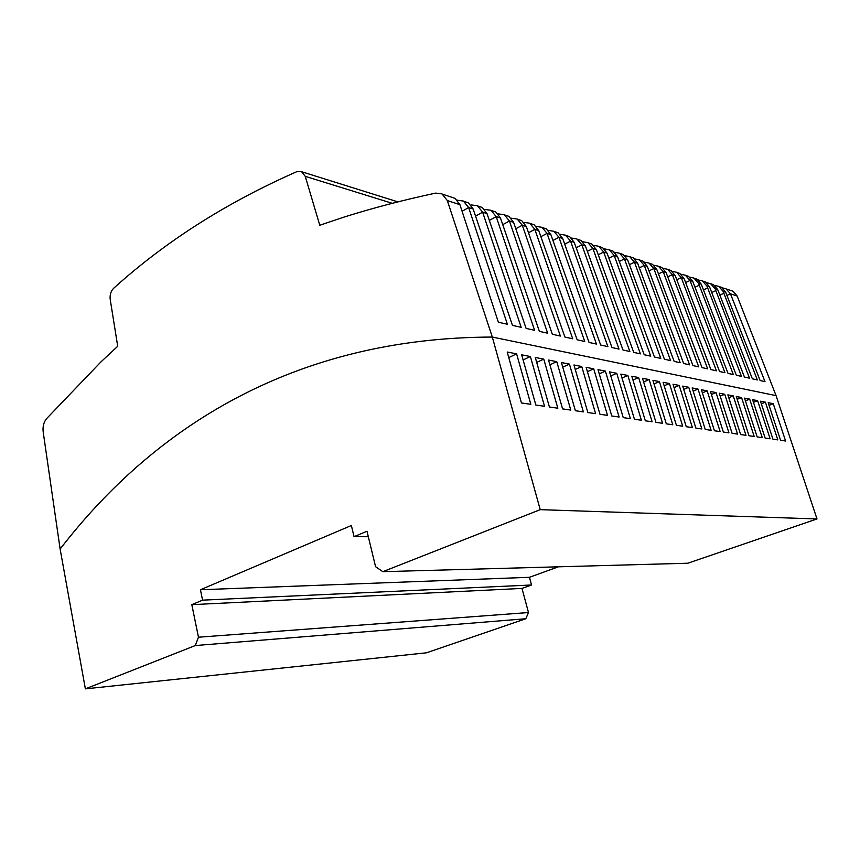 <?xml version="1.0" encoding="UTF-8"?>
<svg xmlns="http://www.w3.org/2000/svg" width="860" height="860" viewBox="0 0 860 860"><rect width="100%" height="100%" fill="white"/><g stroke="black" fill="none" stroke-linecap="round" stroke-linejoin="round"><path stroke-width="1.29" d="M729.904 290.185L733.075 291.239L737.149 296.023L776.064 395.632L817 518.946L687.807 563.225L382.829 571.674L375.573 566.697L366.994 531.244L354.04 536.662L368.316 536.726M60.125 549.056L43.172 431.827C42.602 426.581 43.72 422.195 46.526 418.691L100.942 361.899L117.712 346.279L110.209 299.409C109.715 294.84 110.854 291.131 113.638 288.283C165.453 241.477 226.513 202.595 296.829 171.667L301.537 171.624L305.246 176.332L319.78 225.245L344.226 217.021C373.122 207.937 403.63 199.961 435.73 193.102L442.019 193.908L447.308 200.53L492.318 337.055C294.012 337.647 153.929 427.388 60.125 549.056L85.376 688.86L426.442 652.804L525.793 618.749L528.491 612.535L521.988 588.423L531.555 584.993L529.459 577.296L558.376 566.815M718.724 286.38L721.572 287.401L725.689 292.239L760.122 380.539L764.981 381.625L730.473 293.819L726.937 295.442M710.683 283.703L713.574 284.735L717.724 289.616L752.36 378.808L757.316 379.916L723.153 291.4L718.595 286.326L714.596 285.402M702.48 280.962L705.415 282.005L709.575 286.928L744.427 377.046L749.49 378.174L715.133 288.767L710.543 283.628L706.468 282.704M694.106 278.167L697.073 279.21L701.265 284.198L736.321 375.239L741.492 376.39L706.931 286.058L702.319 280.887L698.169 279.952M685.538 275.308L688.548 276.372L692.762 281.392L728.022 373.39L733.322 374.573L698.557 283.305L693.923 278.081L689.688 277.146M676.788 272.394L679.841 273.458L684.076 278.533L719.551 371.498L724.969 372.713L690.01 280.489L685.613 282.564M667.844 269.406L670.929 270.481L675.207 275.608L710.887 369.574L716.423 370.81L681.27 277.608L676.777 279.737M658.696 266.353L661.834 267.449L666.124 272.62L702.018 367.596L707.683 368.865L672.326 274.662L667.726 276.856M649.332 263.235L652.525 264.332L656.846 269.556L692.945 365.575L698.739 366.865L663.189 271.652L658.48 273.91M639.765 260.043L643 261.15L647.343 266.428L683.657 363.511L689.591 364.833L653.837 268.567L649.02 270.9M629.971 256.774L633.25 257.903L637.625 263.235L674.143 361.394L680.217 362.737L644.269 265.418L639.335 267.825M619.942 253.431L623.285 254.571L627.682 259.957L664.404 359.222L670.628 360.609L634.476 262.192L629.434 264.676M609.686 250.013L613.072 251.152L617.501 256.602L654.428 356.997L660.803 358.416L624.457 258.892L619.286 261.462M599.173 246.508L602.613 247.669L607.063 253.162L644.204 354.718L650.74 356.18L614.191 255.506L608.891 258.161M588.401 242.918L591.895 244.089L596.378 249.636L633.723 352.385L640.42 353.879L603.677 252.044L598.248 254.786M580.919 240.424L577.361 239.23L580.919 240.424L585.434 246.035L622.984 349.988L629.853 351.525L592.916 248.497L587.348 251.335M566.063 235.468L569.675 236.661L574.211 242.337L611.954 347.537L619.007 349.106L581.876 244.863L576.168 247.798M554.463 231.598L558.14 232.813L562.698 238.542L600.656 345.021L607.88 346.623L570.567 241.133L564.708 244.175M542.574 227.642L546.304 228.857L550.894 234.651L589.046 342.43L596.464 344.086L558.957 237.317L552.948 240.456M530.373 223.578L534.167 224.804L538.779 230.663L577.135 339.775L584.746 341.474L547.057 233.393L540.886 236.65M517.849 219.397L521.708 220.644L526.352 226.567L564.891 337.055L572.717 338.797L534.845 229.373L528.513 232.748M504.992 215.118L508.926 216.365L513.592 222.364L552.324 334.25L560.365 336.045L522.31 225.234L515.796 228.749M491.78 210.721L495.79 211.979L500.477 218.042L539.392 331.369L547.659 333.207L509.442 220.999L502.745 224.643M478.214 206.206L482.299 207.475L487.007 213.613L526.105 328.412L534.608 330.304L496.22 216.645L489.329 220.429M464.271 201.562L468.421 202.842L473.172 209.044L512.442 325.37L521.181 327.316L482.632 212.162L475.548 216.107M451.403 197.155L455.155 198.413L459.928 204.691L498.381 322.231L507.378 324.241L468.657 207.561L462.078 211.27M776.064 395.632L492.318 337.055L540.22 509.658L382.829 571.674M457.348 200.208L463.411 201.057L468.657 207.561L473.172 209.044M598.001 369.649L611.772 415.982L619.114 417.035L605.386 371.09L598.001 369.649M605.386 371.09L599.237 373.842M569.428 364.102L561.408 362.544L575.394 410.736L583.359 411.886L569.428 364.102L562.752 367.166M638.625 377.54L631.788 376.218L645.333 420.809L652.127 421.787L638.625 377.54L632.949 380.034M649.149 379.582L642.484 378.292L655.954 422.346L662.576 423.292L649.149 379.582L643.613 381.99M679.207 385.42L673.014 384.226L686.258 426.71L692.397 427.592L679.207 385.42L674.068 387.613M741.546 397.535L736.289 396.514L748.985 435.74L754.198 436.493L741.546 397.535L737.192 399.309M530.384 356.524L521.665 354.825L535.855 405.049L544.53 406.296L530.384 356.524L523.106 359.953M707.167 390.859L701.394 389.731L714.413 430.763L720.132 431.58L707.167 390.859L702.383 392.848M765.4 402.168L760.466 401.212L772.946 439.191L777.827 439.89L765.4 402.168L761.326 403.802M698.062 389.085L692.16 387.946L705.243 429.441L711.102 430.29L698.062 389.085L693.171 391.149M516.613 353.847L507.206 352.019L521.461 402.974L530.824 404.318L516.613 353.847L508.765 357.588M773.237 403.684L768.184 402.706L780.579 440.288L785.588 441.008L773.237 403.684L769.055 405.361M716.058 392.579L710.424 391.483L723.357 432.053L728.947 432.86L716.058 392.579L711.392 394.525M724.743 394.267L719.239 393.203L732.096 433.311L737.558 434.096L724.743 394.267L720.186 396.159M627.832 375.444L620.812 374.089L634.433 419.239L641.399 420.25L627.832 375.444L621.995 378.013M581.736 366.5L573.942 364.984L587.853 412.531L595.604 413.649L581.736 366.5L575.243 369.445M593.722 368.822L586.133 367.349L599.979 414.284L607.515 415.369L593.722 368.822L587.401 371.671M616.749 373.294L609.557 371.896L623.253 417.637L630.401 418.659L616.749 373.294L610.772 375.96M669.435 383.528L663.082 382.291L676.401 425.291L682.7 426.194L669.435 383.528L664.167 385.785M543.756 359.114L535.285 357.47L549.411 406.995L557.839 408.21L543.756 359.114L536.694 362.415M556.764 361.641L548.529 360.05L562.591 408.898L570.782 410.08L556.764 361.641L549.905 364.823M659.416 381.582L652.912 380.313L666.307 423.829L672.757 424.765L659.416 381.582L654.019 383.915M733.247 395.923L727.861 394.869L740.643 434.536L745.975 435.31L733.247 395.923L728.786 397.75M749.673 399.115L744.524 398.115L757.155 436.923L762.25 437.654L749.673 399.115L745.416 400.846M757.617 400.652L752.586 399.674L765.131 438.062L770.119 438.783L757.617 400.652L753.457 402.34M682.7 386.108L695.869 428.087L701.857 428.957L688.742 387.279L682.7 386.108M688.742 387.279L683.732 389.397M85.376 688.86L195.306 645.548L525.793 618.749M529.459 577.296L200.434 589.756L202.584 600.151L191.812 604.655L198.466 637.217L528.491 612.535M191.812 604.655L521.988 588.423M202.584 600.151L531.555 584.993M200.434 589.756L351.375 525.492L354.04 536.662M540.22 509.658L817 518.946M198.466 637.217L195.306 645.548M681.034 274.275L685.345 275.211L690.01 280.489L692.762 281.392M672.176 271.341L676.573 272.276L681.27 277.608L684.076 278.533M624.79 255.656L629.628 256.592L634.476 262.192L637.625 263.235M722.314 287.863L725.947 288.777L730.473 293.819L737.149 296.023M511.141 218.182L517.172 219.02L522.31 225.234L526.352 226.567M571.502 238.059L576.888 238.972L581.876 244.863L585.434 246.035M536.221 226.427L541.983 227.309L547.057 233.393L550.894 234.651M593.593 245.347L598.743 246.272L603.677 252.044L607.063 253.162M523.847 222.353L529.738 223.213L534.845 229.373L538.779 230.663M663.125 268.341L667.596 269.287L672.326 274.662L675.207 275.608M548.282 230.405L553.904 231.297L558.957 237.317L562.698 238.542M653.869 265.278L658.427 266.213L663.189 271.652L666.124 272.62M560.043 234.275L565.536 235.178L570.567 241.133L574.211 242.337M644.398 262.139L649.053 263.085L653.837 268.567L656.846 269.556M498.155 213.882L504.272 214.71L509.442 220.999L513.592 222.364M634.701 258.935L639.453 259.881L644.269 265.418L647.343 266.428M484.857 209.453L491.017 210.281L496.22 216.645L500.477 218.042M582.682 241.746L587.95 242.671L592.916 248.497L596.378 249.636M614.642 252.292L619.576 253.238L624.457 258.892L627.682 259.957M471.205 204.916L477.408 205.733L482.632 212.162L487.007 213.613M604.247 248.862L609.288 249.798L614.191 255.506L617.501 256.602M725.689 292.239L723.153 291.4M717.724 289.616L715.133 288.767M709.575 286.928L706.931 286.058M701.265 284.198L698.557 283.305M459.928 204.691L447.308 200.53M392.246 203.315L305.246 176.332M723.862 293.249L719.841 295.087M715.842 290.615L711.736 292.518M707.651 287.939L703.458 289.895M699.288 285.197L694.998 287.208M397.9 201.874L301.925 171.817M733.075 291.239L726.378 289.003M521.708 220.644L517.655 219.289M719.024 286.552L721.572 287.401M463.916 201.337L468.421 202.842M710.983 283.864L713.574 284.735M702.76 281.113L705.415 282.005M542.466 227.577L546.304 228.857M694.364 278.307L697.073 279.221M602.613 247.669L599.216 246.53M688.548 276.372L685.786 275.447M455.166 198.413L442.524 194.188M679.841 273.458L677.013 272.512M530.222 223.482L534.167 224.804M670.929 270.481L668.048 269.524M558.14 232.813L554.388 231.555M661.834 267.449L658.878 266.46M566.02 235.436L569.675 236.661M652.525 264.332L649.504 263.332M504.766 214.978L508.926 216.365M643 261.15L639.904 260.118M491.512 210.549L495.79 211.979M630.09 256.839L633.25 257.903M591.895 244.089L588.423 242.928M620.038 253.485L623.285 254.571M477.902 206.013L482.299 207.475M609.751 250.045L613.072 251.152"/></g></svg>
